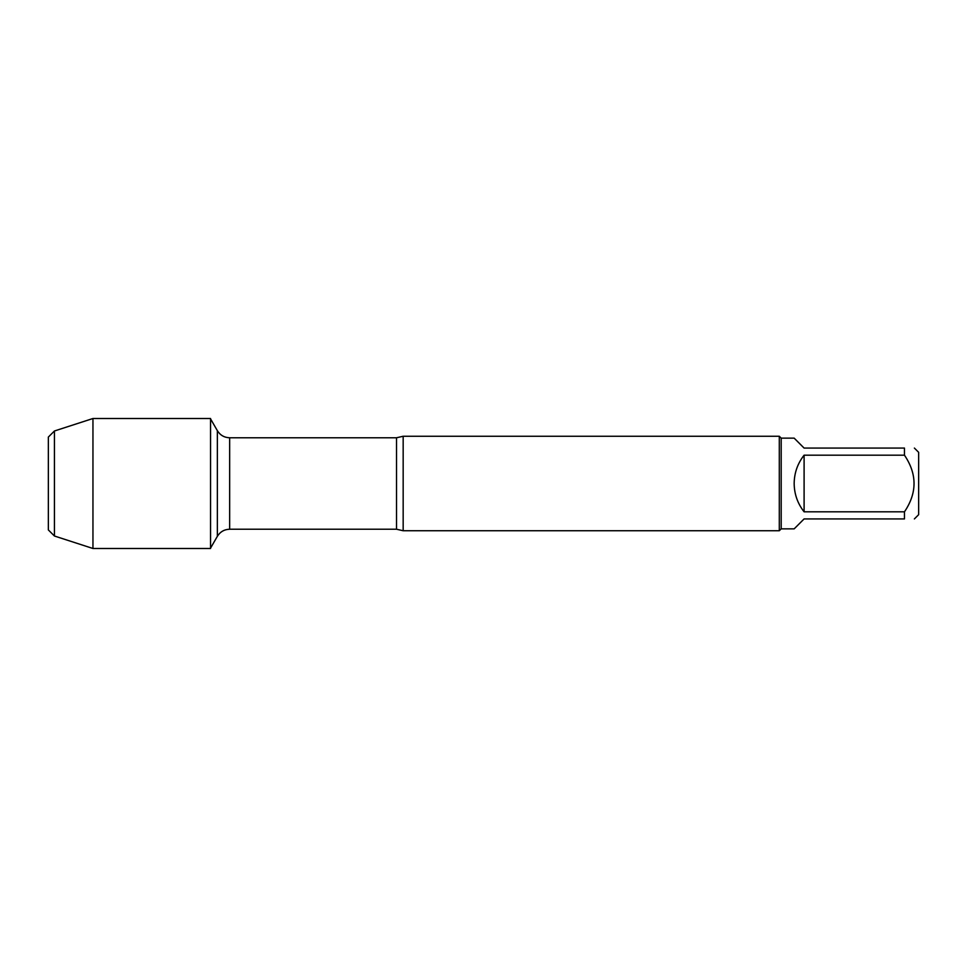 <?xml version="1.0" encoding="UTF-8"?>
<svg xmlns="http://www.w3.org/2000/svg" width="967" height="967" viewBox="0 0 967 967"><rect width="100%" height="100%" fill="white"/><g stroke="black" fill="none" stroke-linecap="round" stroke-linejoin="round"><path stroke-width="1.45" d="M403.166 436.25L403.166 530.75L779.293 530.75L779.293 436.25L403.166 436.25L396.53 437.773L229.65 437.773L229.65 529.227C224.296 529.408 220.198 531.777 217.357 536.322L217.357 430.678L210.552 418.88M914.383 448.072L918.65 452.326L918.65 514.674L914.383 518.928M804.097 518.928L794.161 528.864L781.191 528.864L781.191 438.136L794.161 438.136L804.097 448.072L904.459 448.072C917.224 448.072 917.224 448.072 904.459 448.072L904.459 455.179C917.224 474.072 917.224 492.952 904.459 511.821L904.459 518.928C917.224 518.928 917.224 518.928 904.459 518.928L804.097 518.928M804.097 455.179C797.594 463.495 794.282 472.936 794.161 483.5C794.282 494.064 797.594 503.505 804.097 511.821L804.097 455.179L904.459 455.179M804.097 511.821L904.459 511.821M210.552 548.494L210.552 418.506L92.953 418.506L92.953 548.494L210.552 548.494M54.43 430.992L48.35 437.072L48.35 529.928L54.43 536.008L54.43 430.992L92.953 418.506M403.166 530.75L396.53 529.227L396.53 437.773M396.53 529.227L229.65 529.227M217.357 536.322L210.552 548.12M229.65 437.773C224.296 437.592 220.198 435.223 217.357 430.678M781.191 438.136L779.293 436.25M781.191 528.864L779.293 530.75M54.43 536.008L92.953 548.494"/></g></svg>
